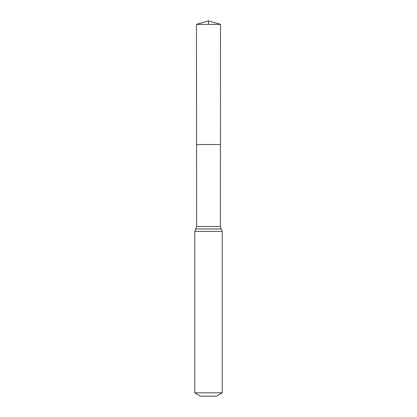 <?xml version="1.0" encoding="UTF-8"?>
<svg xmlns="http://www.w3.org/2000/svg" width="417" height="417" viewBox="0 0 417 417"><rect width="100%" height="100%" fill="white"/><g stroke="black" fill="none" stroke-linecap="round" stroke-linejoin="round"><path stroke-width="0.63" d="M194.77 392.845L222.23 392.845L216.512 396.15L200.488 396.15L194.77 392.845L194.77 231.383L196.61 226.525L220.39 226.525L220.515 24.368L196.485 24.368L208.5 20.85L208.5 24.368M196.61 226.525L196.563 144.517L220.437 144.517L196.563 144.517L196.485 24.368M222.23 392.845L222.23 231.383L220.39 226.525M208.5 144.517L220.437 144.517L220.515 24.368L208.5 20.85L220.515 24.368M194.77 231.383L222.23 231.383M195.693 228.954L221.307 228.954"/></g></svg>
